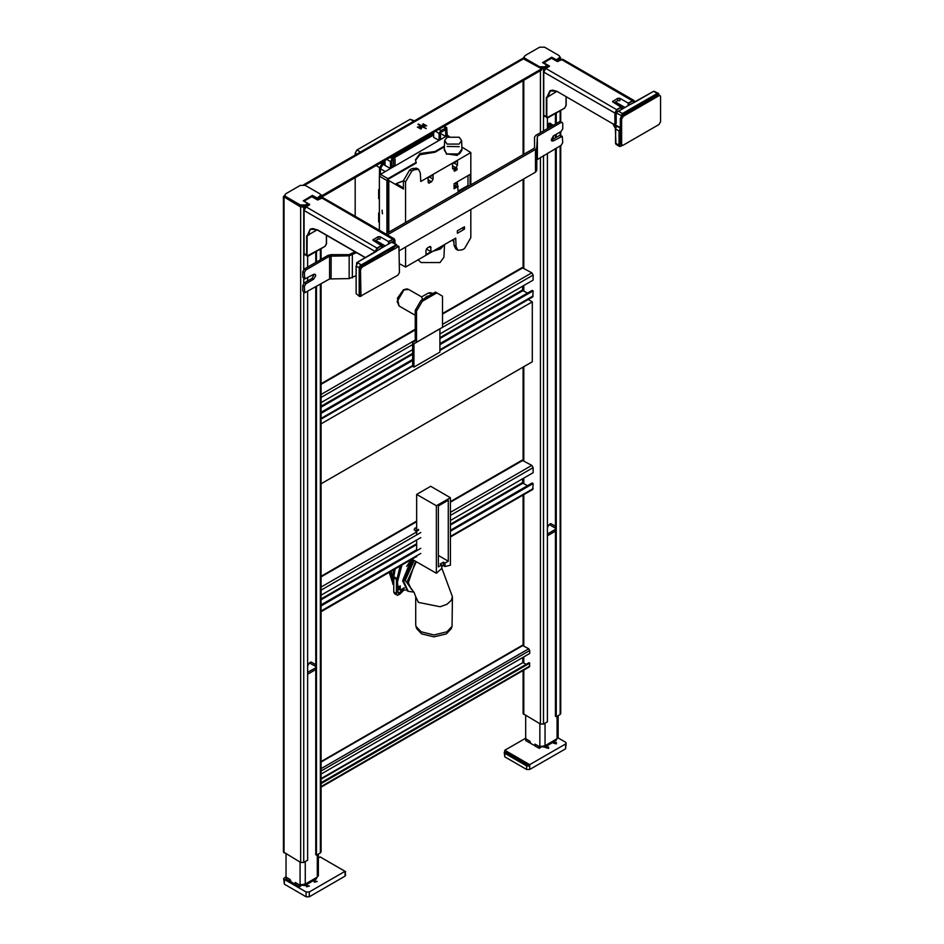 <?xml version="1.0" encoding="UTF-8"?>
<svg xmlns="http://www.w3.org/2000/svg" width="944" height="944" viewBox="0 0 944 944"><rect width="100%" height="100%" fill="white"/><g stroke="black" fill="none" stroke-linecap="round" stroke-linejoin="round"><path stroke-width="1.42" d="M303.248 200.718L307.709 203.538L305.242 204.954L300.263 204.954L285.784 196.6L284.758 195.16L285.784 193.721L300.263 185.366L305.242 185.366L319.721 193.721L320.748 195.16L317.255 198.028L312.381 195.443L303.248 200.836M317.042 198.028L317.042 198.924L315.98 198.311L315.98 198.972M317.042 198.924L319.721 197.497L320.748 195.16M284.758 195.16L285.784 197.497L300.263 205.851L305.242 205.851L307.709 204.317M542.552 62.552L547.024 65.372L544.558 66.788L539.567 66.788L525.1 58.434L524.062 56.994L525.1 55.554L539.567 47.2L544.558 47.2L559.025 55.554L560.063 56.994L556.571 59.861L551.685 57.277L542.552 62.67M556.358 59.861L556.358 60.758L555.296 60.322M556.358 60.758L559.025 59.33L560.063 56.994M524.062 56.994L524.451 58.823M540.464 68.062L544.558 67.697L547.024 66.151M321.031 783.638L529.749 663.136L528.97 662.688L321.031 782.741M526.115 664.328L523 662.535L321.031 779.142M321.031 778.54L523 662.535M522.74 662.086L522.74 657.59M321.031 761.572L522.268 645.389L528.711 648.752L529.749 650.546L529.749 653.543L321.031 774.056M321.031 787.131L529.442 666.794L529.749 663.136M320.594 194.558L322.199 195.491L322.199 196.682L320.748 195.856M523 80.747L444.14 126.284L446.736 127.641L447.279 135.747L449.096 136.361M433.697 132.313L433.697 137.293L439.113 140.467L439.113 133.505L435.503 131.275L391.866 156.468L395.005 158.97L395.005 165.932L393.577 166.758L393.577 159.796M385.058 160.397L385.058 165.377L390.462 168.551L390.462 161.601L386.851 159.359L321.031 197.367M322.199 195.491L541.679 68.77L541.679 69.974L322.199 196.682M541.679 68.77L522.575 58.434L303.649 184.835M417.932 124.337L421.956 126.059L423.124 123.747L426.747 125.835L422.735 126.508L426.228 128.537L422.216 126.815L421.048 129.139L417.413 127.039L421.437 126.366L417.932 124.337M421.956 126.059L418.452 124.042M423.124 123.747L421.956 126.118M426.676 125.847L423.124 123.806M422.735 126.508L426.181 128.561M421.437 126.366L417.496 127.086M421.449 126.862L420.682 128.384L418.806 127.298L420.682 128.325L421.449 126.862M425.355 125.694L422.711 126.13L425.355 125.694M421.449 126.803L418.806 127.239M425.355 125.635L423.478 124.549L422.711 126.071M321.031 605.954L420.776 548.37M450.359 531.295L533.124 483.505L532.215 482.986L450.359 530.245M416.623 549.715L321.031 604.903M527.413 485.747L523 483.21L450.359 525.147M450.359 524.25L522.61 482.526L523 483.21M522.61 482.526L522.61 478.785M450.359 501.606L522.091 460.2L531.826 465.38L533.124 467.622L533.124 472.72L450.359 520.51M420.776 537.584L321.031 595.168M450.359 537.006L532.746 489.44L533.124 483.505M523.141 670.441L523.141 713.605L540.381 724.095L543.496 724.095L547.39 721.853L547.39 153.247M555.438 148.609L555.438 716.307L556.217 716.756L560.099 714.514L560.748 713.605L560.748 145.541M556.217 716.756L556.217 148.161M556.217 137.399L556.217 134.343M556.217 123.593L556.217 112.926M555.438 113.386L555.438 124.042M555.438 134.791L555.438 137.848M542.493 68.275L541.301 68.239M547.06 65.313L547.39 67.449M547.39 117.847L547.39 128.691M547.39 66.375L541.679 68.983M523.141 58.139L524.062 57.077M560.063 57.206L560.748 58.139L560.099 59.035L556.582 61.065M318.399 857.954L320.122 856.951L345.032 871.336L309.231 892.009L306.116 892.009L284.321 879.43L283.672 878.522L285.985 876.669M306.446 886.723L309.396 886.015L306.446 885.307L306.446 886.723M314.234 882.227L317.172 881.519L314.234 880.823L314.234 882.227M345.221 872.409L345.669 875.23L345.032 876.126L345.032 871.336M284.321 879.43L284.321 884.221L306.116 896.8L306.116 892.009M284.321 884.221L283.672 878.522M345.032 876.126L309.231 896.8L306.116 896.8M345.669 871.631L321.55 857.789M557.975 737.842L565.55 742.22L566.199 743.117L565.55 744.014L529.749 764.687L504.839 750.303L525.702 738.267M556.394 742.421L553.455 743.117L556.394 743.825L556.394 742.421M548.606 746.905L545.667 747.613L548.606 748.321L548.606 746.905M504.651 751.636L504.839 753.3L526.634 765.891L529.525 765.997L504.651 751.636L504.839 750.303M529.749 764.687L529.525 765.997M566.199 743.117L565.55 748.816L529.749 769.478L526.634 769.478L504.839 756.899L504.202 752.403M321.031 483.765L532.345 361.753L532.345 301.844L321.031 423.844M528.215 299.46L532.345 301.844M321.031 413.354L412.693 360.443M439.928 344.713L533.124 290.905L532.215 290.386L439.928 343.663M412.693 359.393L321.031 412.316M527.413 293.159L523 290.61L439.928 338.566M439.928 337.669L522.61 289.938L523 290.61M522.61 289.938L522.61 286.185M442.524 313.538L522.091 267.6L531.826 272.781L533.124 275.034L533.124 280.12L439.928 333.928M412.693 349.658L321.031 402.569M439.928 350.425L532.746 296.841L533.124 290.905M439.928 352.136L439.928 328.795L413.991 343.769L413.991 367.122L439.928 352.136M442.524 327.297L442.524 296.121L436.812 292.829L422.287 301.207L416.587 311.095L416.587 342.271L442.524 327.297M416.587 342.271L413.991 343.769M413.991 367.122L412.693 366.366L412.693 342.401L415.289 340.902L415.289 310.352L420.989 300.463L435.526 292.074L436.812 292.829M416.587 311.095L415.289 310.352M420.989 300.463L422.287 301.207M432.918 293.572L428.21 293.112L421.626 296.912L422.523 299.578M548.322 126.437L548.322 123.511L549.88 123.098L553.219 125.316M549.632 127.393L547.39 127.405M547.39 126.449L551.06 125.269L548.322 123.511M549.101 66.587L545.833 68.475L617.175 109.964L621.282 106.991L612.55 101.598L617.754 98.247L619.83 98.247L628.645 103.344L632.751 100.973L561.397 59.484L557.621 61.596M621.282 106.991L616.916 109.516L614.851 113.103L615.37 123.298L615.571 112.914L620.243 110.295M629.683 104.76L634.356 102.318M625.011 107.533L615.417 101.987M614.096 102.754L623.229 108.572M615.854 111.003L616.031 111.581M616.031 123.652L613.624 124.207L614.91 124.301L615.37 123.298L613.624 124.207L556.995 91.391L552.771 90.164L549.915 90.813L556.995 91.391L546.871 97.527L548.901 96.359L548.83 93.432M548.794 94.447L550.694 90.447L548.983 92.984M619.83 98.247L619.83 100.642L617.754 100.642L614.013 102.802M415.549 160.244L419.927 154.651L435.066 152.196L444.4 146.804M387.359 182.251L387.359 179.738L416.21 163.076L415.525 159.748L419.927 153.506L435.066 151.536L444.435 146.119M385.058 163.041L382.981 164.244L380.385 168.728L380.385 174.369M440.541 133.446L445.851 136.573L445.544 129.422M393.247 159.607L391.89 160.775L391.89 167.725L380.432 174.345L379.394 176.139L379.394 230.218M391.89 165.766L393.577 166.758L391.89 167.725M445.851 129.611L440.541 132.691L440.541 139.641L395.005 165.932M390.462 161.601L392.22 158.557L394.462 157.825M439.113 133.505L440.86 130.473L446.736 127.641M448.542 136.55L447.279 135.747L440.541 139.641M386.946 233.298L386.946 180.505L387.984 178.711L416.21 162.415M433.697 134.957L394.273 157.719M435.066 152.196L435.066 151.536M355.168 216.235L355.168 177.649M355.168 155.087L355.168 153.176L356.985 150.025L410.227 119.298L414.487 120.844M379.394 213.415L378.674 213.002L379.394 212.589M378.674 213.002L378.674 221.993L379.394 222.395M379.394 190.039L378.674 189.638L379.394 189.225M385.058 161.861L382.049 163.595L379.453 168.091L379.453 175.69M433.697 133.777L393.2 157.164M378.674 189.638L378.674 198.618L379.394 199.031M621.671 119.05L621.671 144.22L622.12 145.223L623.229 145.116L659.03 124.443L660.588 121.752L660.588 96.583L660.127 95.58L659.03 95.686L623.229 116.36L621.671 119.05L620.373 118.307L620.373 143.464L622.12 145.223M660.127 95.58L657.732 94.943L621.931 115.605L620.373 118.307M399.43 272.521L398.982 246.349L362.071 267.128L360.514 269.831L360.974 296.003L397.872 275.223L399.43 272.521M398.982 246.349L396.574 245.711L360.773 266.385L359.216 269.075L359.216 294.245L360.974 296.003M615.724 127.405L615.724 125.174L620.373 127.558M620.373 128.172L616.692 126.048L615.441 128.962L619.335 131.122L620.373 129.222M659.136 95.002L658.499 93.314L657.213 93.444L659.03 94.943L658.499 93.314L653.838 91.214M634.156 102.542L632.917 102.896M630.651 104.206L619.288 110.767M616.668 125.422L615.783 127.629M633.105 102.79L653.319 91.497M356.62 264.32L356.69 262.656L357.54 263.116L356.1 266.078L356.1 293.643L359.487 296.463L356.1 293.643M379.417 249.251L390.781 242.691M356.69 262.656L377.152 250.561M309.384 204.99L306.116 206.878L377.458 248.366L381.553 245.393L372.821 240L378.025 236.649L380.102 236.649L388.928 241.747L393.023 239.375L321.68 197.886L317.904 199.998M375.854 251.564L380.515 248.697M389.966 243.163L394.627 240.472L394.627 243.399M385.294 245.936L375.688 240.39M374.367 241.157L383.5 246.974M376.125 249.405L376.314 249.983M309.16 231.658L309.172 234.761L309.266 231.54L310.977 228.849L309.254 231.386M309.066 232.849L309.113 231.835M380.102 236.649L380.102 239.044L378.025 239.044L374.296 241.204M387.394 234.832L535.46 149.353L536.758 147.559L537.396 136.255L561.137 122.543L562.246 122.437L562.695 123.44L562.695 128.809L561.137 131.499L553.361 135.995L551.261 139.629L551.874 140.998L553.361 140.845L562.246 136.243L562.695 142.615L561.137 145.317L536.758 159.914M356.1 275.672L349.174 278.622L329.598 278.999L304.747 292.805L304.298 286.445L305.856 283.743L313.632 279.247L315.733 275.613L315.119 274.256L313.632 274.397L304.747 278.999L304.298 272.627L305.856 269.937L329.598 256.225L349.174 255.859L356.596 252.626M562.246 122.437L559.58 121.646L535.838 135.358L534.552 137.151L534.552 147.559L533.903 148.456L385.836 233.935M355.038 251.718L349.174 254.585L331.155 254.585L328.04 255.328L304.298 269.04L305.856 269.937M536.758 147.559L536.758 170.321L535.46 172.115L399.43 250.656M551.32 140.16L559.58 135.452L562.246 136.243M304.747 292.805L302.741 290.905L302.741 285.536L304.298 282.846L312.075 278.35L314.128 274.185M304.747 278.999L302.741 277.099L302.741 271.73L304.298 269.04M307.39 204.612L303.779 207.019L300.664 207.019L283.412 196.541L283.412 852.019L300.664 862.497L303.779 862.497L307.673 860.255L307.673 291.649M315.709 287.011L315.709 854.709L316.488 855.158L320.382 852.916L321.031 852.019L321.031 283.943M316.488 855.158L316.488 286.563M316.488 261.995L316.488 251.34M315.709 251.788L315.709 262.444M316.075 199.019L316.653 198.688M284.84 196.989L301.443 206.571L303.248 206.429M307.673 204.777L307.673 205.851M307.673 256.249L307.673 267.093M307.673 277.843L307.673 280.899M283.412 196.541L284.758 195.243M320.748 195.927L320.382 197.438L316.854 199.467M415.997 626.344L416.776 628.657L421.602 633.896L434.016 636.87L446.429 633.896L451.256 628.657L452.034 626.344L446.984 631.819L434.016 634.923L421.048 631.819L415.997 626.344L415.667 624.338L415.667 596.773L418.487 602.414L440.081 606.768L446.984 604.266L451.326 600.278L452.365 596.773L452.034 626.344M416.245 561.656L407.501 580.867L411.301 589.268M414.133 560.441L405.224 580.442L412.41 590.236M413.861 592.124L408.15 591.251L403.666 581.351L412.929 559.757M407.643 590.932L402.628 580.749L411.785 559.273M392.397 581.988L389.14 572.347M392.338 581.374L390.25 571.71M391.3 571.096L392.244 578.53M397.153 595.168L396.386 593.493L393.801 591.994L394.557 593.67L397.589 595.322L400.079 594.071L404.008 589.965L405.991 589.976M397.979 587.239L397.424 582.165L396.386 581.563L396.94 586.637L397.979 587.239L397.424 582.165L396.386 581.563L400.114 566.011L396.386 581.563L396.94 586.637L397.979 587.239L400.28 585.905L400.28 590.106L399.241 589.504L400.28 590.106L404.28 587.793L400.28 590.106L400.28 585.905L397.943 587.215L397.943 592.596L398.427 593.328L399.43 592.82L404.398 587.982M393.801 591.994L393.801 577.87L394.84 577.268L396.586 578.271M397.943 590.083L399.241 588.631M396.386 593.493L396.48 579.309M396.386 579.368L393.801 577.87M542.198 746.315L539.295 748.391L539.295 746.598L535.047 744.132L535.047 745.937L539.295 748.391M529.879 741.123L525.702 738.715L529.879 741.123L530.894 743.542L534.009 745.335L534.741 745.406L535.012 744.096L539.39 746.645L545.007 745.701L556.736 738.928L555.969 740.603L544.558 747.2L542.198 746.716M525.702 715.623L525.725 738.727M556.736 738.928L558.116 737.252L558.116 715.658M555.438 531.165L547.39 535.814M555.438 528.109L549.16 524.486L550.718 523.59L555.438 526.315M547.39 534.009L555.438 529.372M549.16 524.486L547.39 527.543M540.393 746.067L539.39 746.645M545.313 745.512L544.558 747.2M529.855 741.146L529.855 742.94L525.702 740.544L525.702 738.751M302.481 884.717L299.578 886.794L299.578 885L295.342 882.522M285.985 854.025L285.985 877.118L290.162 879.525L291.165 881.944L294.28 883.737L295.012 883.808L295.295 882.498L299.661 885.047L305.278 884.103L317.007 877.33L316.252 879.006L304.829 885.602L302.481 885.118M290.162 879.525L286.008 877.129M317.007 877.33L318.399 875.654L318.399 854.06M315.709 669.567L307.673 674.217M315.709 666.511L309.431 662.889L310.989 661.992L315.709 664.718M307.673 672.411L315.709 667.774M309.431 662.889L307.673 665.945M300.664 884.469L299.661 885.047M305.596 883.914L304.829 885.602M290.127 879.548L290.127 881.342L285.985 878.947L285.985 877.153M299.578 886.794L295.319 884.339L295.319 882.546M436.34 505.748L450.359 497.665L450.359 565.185L444.954 566.506L444.954 563.084L448.282 561.161L448.282 500.249L438.417 505.937L438.417 566.86L441.745 564.937L441.745 568.359L436.34 573.268L436.34 505.748L450.359 497.665L430.641 486.278L416.623 494.361L436.34 505.748L436.34 573.268L411.938 559.178L436.34 573.268L441.745 568.359L441.745 564.937L440.187 564.04L441.745 564.937L438.417 566.86L438.417 505.937L448.282 500.249L448.282 561.161L444.954 563.084L443.397 562.187L440.187 564.04L443.397 562.187L444.954 563.084L444.954 566.506L450.359 565.185L450.359 497.665L430.641 486.278L416.623 494.361L436.34 505.748M418.404 529.336L416.623 531.212L416.623 534.882L416.623 494.361L416.623 531.212L414.038 529.714L416.623 531.708M416.623 556.677L416.623 555.851L416.623 556.677M416.623 550.765L416.623 539.98L416.623 550.765M441.745 566.471L443.397 565.609L444.954 566.506L443.397 565.609L443.397 562.187L443.397 565.609L441.745 566.471M438.417 555.473L448.282 561.161L438.417 555.473M406.663 566.447L411.383 559.509L403.395 578.719M397.424 582.165L401.943 564.949L397.424 582.165M392.798 584.242L392.244 579.168L393.683 569.716L392.244 579.168L393.282 579.769L395.182 568.866L393.282 579.769L392.244 579.168L392.798 584.242L393.801 584.82L392.798 584.242M416.623 528.31L415.077 527.908L414.038 529.714L416.623 531.212L418.699 530.009L416.623 531.212L416.929 531.885M399.241 589.504L399.241 586.507L399.241 589.504M393.801 584.69L393.282 579.769L393.801 584.69M416.103 528.51L415.077 527.908L414.038 529.714L415.077 530.304M405.59 222.536L405.59 181.885L411.82 171.1L414.121 169.767L418.522 169.33L420.34 173L420.729 181.46L470.844 152.527L470.844 184.859M470.844 209.426L470.844 237.676L464.613 248.461L462.324 249.794L457.923 250.231L456.105 246.561L455.704 238.1L405.59 267.034L405.59 247.104M433.119 174.97L428.01 177.932L428.423 183.065L431.573 181.826L433.119 179.124L433.119 174.97M457.51 160.893L452.388 163.855L452.813 168.988L455.952 167.749L457.51 165.047L457.51 160.893M425.933 254.62L431.054 251.67L430.558 246.478L427.49 247.776L425.933 250.467L425.933 254.62M470.112 185.284L470.112 174.463L457.25 181.885L458.17 192.187M456.436 187.349L455.657 185.638L456.436 182.369L454.017 183.761L454.017 188.741L456.436 187.349L454.017 186.216M454.453 171.253L457.038 169.79L457.038 168.197L454.017 169.932L454.017 170.923M457.356 230.867L457.356 233.31L464.483 229.203L464.483 226.749L457.356 230.867M467.929 175.726L467.929 185.437L458.17 191.077M387.842 232.79L387.842 183.195L388.845 180.54L403.477 188.977L388.857 180.54L388.845 232.2L388.845 180.54L388.173 180.139L388.845 180.54L387.842 183.195L387.146 182.806L388.173 180.139L387.418 179.702M403.477 188.977L403.477 180.705L409.708 169.92L412.044 168.575L416.446 168.138L418.522 169.33M403.477 181.071L396.303 183.573L403.477 187.939M403.477 180.823L396.303 183.573M444.671 140.526L444.27 150.037L446.854 153.884L459.421 154.025L462.017 150.226L461.604 140.526L459.126 144.113L447.149 144.113L444.671 140.526L447.149 137.199L459.126 137.199L461.604 140.526M387.146 233.18L387.146 182.806M382.131 210.111L382.391 213.851L382.131 210.111M435.857 249.57L440.482 247.788L443.562 245.121M444.329 244.673L440.447 248.968L433.025 251.198M464.483 229.203L461.911 228.236M418.074 259.836L421.095 262.503L440.034 262.503L443.951 257.228L444.494 244.579M452.495 239.965L453.875 242.018M457.923 250.231L455.846 249.027L454.029 245.369L453.745 239.245M463.185 228.424L463.185 227.492M455.74 168.941L457.038 169.79M456.436 183.891L455.079 183.148M468.885 185.992L467.929 185.437M458.17 186.346L457.415 185.815M431.054 251.67L426.369 248.968M399.43 263.73L405.59 267.034L399.43 263.73M470.844 152.527L461.876 146.981L470.844 152.527M312.381 195.443L312.381 196.883M312.582 195.443L312.582 197.001M317.255 198.924L317.255 198.028M319.721 197.497L319.721 196.6M285.784 197.497L285.784 196.6M300.263 205.851L300.263 204.954M305.242 205.851L305.242 204.954M307.709 204.435L307.709 203.538M551.685 57.277L551.685 58.245M551.898 57.277L551.898 58.363M556.571 60.758L556.571 59.861M559.025 59.33L559.025 58.434M525.1 59.189L525.1 58.434M539.567 67.555L539.567 66.788M544.558 67.697L544.558 66.788M547.024 66.269L547.024 65.372M529.749 650.546L321.031 771.059M528.711 648.752L321.031 768.664M523 645.46L321.031 762.068M529.749 666.122L321.031 786.635M524.038 58.587L304.818 185.154M416.623 544.617L321.031 599.818M321.031 598.921L416.623 543.72M533.124 467.622L450.359 515.412M420.776 532.487L321.031 590.083M531.826 465.38L450.359 512.415M416.623 531.885L321.031 587.085M523 460.283L450.359 502.232M416.623 521.702L321.031 576.902M533.124 488.603L450.359 536.381M420.776 553.455L321.031 611.051M543.496 68.617L543.496 130.933M543.496 155.5L543.496 724.095M540.381 70.717L540.381 132.726M540.381 157.294L540.381 724.095M523.778 80.299L523.778 154.297M523.778 178.864L523.778 268.143M523.778 285.513L523.778 291.059M523.778 366.697L523.778 460.743M523.778 478.112L523.778 483.658M523.778 494.609L523.778 645.908M523.778 656.989L523.778 662.983M523.778 670.075L523.778 714.514M560.099 59.035L560.099 60.109M560.099 110.684L560.099 121.446M560.099 132.101L560.099 135.263M560.099 145.907L560.099 714.514M309.231 892.009L309.231 896.8M529.749 769.478L529.749 765.643L504.839 751.271M504.839 756.899L504.839 753.3M526.634 769.478L526.634 765.891M565.55 748.816L565.55 744.014M412.693 354.295L321.031 407.218M321.031 406.321L412.693 353.398M533.124 275.034L439.928 328.831M412.693 344.56L321.031 397.483M531.826 272.781L442.524 324.335M415.289 340.064L321.031 394.486M523 267.695L442.524 314.151M415.289 329.881L321.031 384.302M533.124 296.003L439.928 349.799M412.693 365.529L321.031 418.452M426.204 297.454L428.753 295.979M428.812 295.944L425.933 297.608M421.626 296.912L408.634 289.419L403.867 289.891L397.129 301.584L399.1 305.939L415.289 315.284M403.336 290.209L397.129 301.266M553.231 136.078L553.231 139.122L553.267 136.054M550.859 125.587L550.859 124.974M614.851 123.298L614.851 113.103L543.756 72.063L545.833 68.475L543.756 72.063L543.756 115.203L546.352 116.702L546.352 97.527M544.216 116.206L543.65 115.05L544.216 116.206L548.098 117.622L564.701 108.029L546.812 117.705L546.871 97.527L549.915 90.813M549.361 66.434L547.048 65.278M628.126 105.74L628.126 103.038L633.955 100.383L634.675 101.869L633.955 100.383L562.872 59.342L561.137 59.637M557.149 61.525L551.485 58.257L543.709 62.752L549.361 66.009M566.07 105.315L564.701 108.029L548.169 117.445L546.871 116.702M566.176 96.819L566.176 105.468L564.772 107.864M566.07 96.76L566.07 105.622M621.282 107.592L621.282 109.693M615.37 113.103L617.175 109.964M628.645 103.344L628.645 105.433M634.675 102.141L632.751 100.973M622.367 109.067L622.367 107.533M617.754 100.642L617.754 98.247M612.975 101.008L612.975 102.2M549.184 66.41L545.089 68.877L543.709 71.296L543.756 114.908M380.385 168.728L385.27 171.548M390.462 168.551L382.981 164.244M392.22 158.557L390.155 157.459M440.86 130.473L438.795 129.363M393.247 157.967L391.194 156.857M445.533 127.782L443.468 126.673M387.984 178.711L380.432 174.345M379.394 176.139L386.946 180.505M380.385 168.634L379.453 168.091M382.049 163.595L383.063 164.185M410.227 119.298L413.732 121.28M356.985 150.025L360.49 152.019M380.22 163.182L381.553 163.937M379.5 167.501L376.16 165.53M356.808 154.143L355.168 153.176M659.03 95.686L657.732 94.943M621.931 115.605L623.229 116.36M621.671 144.22L620.373 143.464M360.514 294.988L359.216 294.245M360.514 269.831L359.216 269.075M362.071 267.128L360.773 266.385M397.872 246.467L396.574 245.711M616.22 112.879L621.695 115.746L622.662 113.693L618.509 111.215M621.176 116.265L622.474 113.492L657.213 93.444L653.578 91.344L634.415 102.4M622.556 145.329L619.535 146.414L619.075 145.4L619.075 131.051L620.373 128.514M615.712 127.582L615.441 143.299L619.594 145.4L619.594 131.051M615.441 143.004L615.901 144.314L619.535 146.414L620.904 146.155L619.594 145.4M622.367 145.317L620.904 146.155L622.367 145.317M657.472 93.893L622.733 113.941M645.543 102.872L644.764 102.424L640.587 104.843L639.808 106.188M613.694 124.242L615.5 127.912M615.724 125.174L616.373 126.083L615.335 128.809L615.901 144.314M638.25 107.085L637.471 106.637L630.745 110.519L629.967 111.864M656.694 95.533L653.838 98.082M652.28 98.978L651.502 98.53L647.867 100.63L647.1 101.976M628.409 112.761L627.642 112.312L624.031 114.389M361.399 296.109L359.475 295.083M359.475 267.931L361.033 265.04L395.772 244.98L396.917 245.558M394.474 246.927L390.096 250.361M371.417 261.146L370.638 260.686L366.225 264.131M364.667 265.04L363.888 264.591L361.812 265.783M388.539 251.257L387.76 250.809L381.034 254.679L380.255 256.036M378.709 256.933L377.93 256.485L373.753 258.892L372.974 260.237M356.1 266.078L358.956 267.73L360.773 264.591L357.139 262.491L376.302 251.423M359.475 267.73L359.475 295.295M360.773 296.345L359.487 296.463L360.773 296.345M391.559 242.242L396.433 244.437L396.917 245.428L392.09 241.935M395.772 244.98L361.033 265.04M381.553 245.393L377.199 247.918L375.122 251.505L304.039 210.465L306.116 206.878L304.039 210.465L304.039 253.606L306.635 255.104L306.635 235.929L309.172 234.761L309.172 231.846M304.487 254.62L303.933 253.452L304.487 254.62L308.369 256.025L324.972 246.431L307.083 256.107L307.154 235.929L310.187 229.215L317.267 229.793L365.411 257.594L317.267 229.793L306.635 235.929M309.644 204.836L307.744 203.928M388.409 244.142L388.409 241.44L394.238 238.785L394.946 240.272L394.238 238.785L323.143 197.744L321.42 198.039M317.42 199.927L311.768 196.659L303.98 201.155L309.644 204.411M326.353 243.717L324.972 246.431L308.452 255.859L307.154 255.104M326.459 235.221L326.459 243.871L325.055 246.266M326.353 235.162L326.353 244.024M381.553 245.995L381.553 248.095M375.122 251.989L377.458 248.366M388.928 241.747L388.928 243.835M394.946 243.587L394.946 240.272L394.84 243.517L394.84 240.425L393.023 239.375M382.65 247.47L382.65 245.936M303.897 201.214L311.768 196.588L317.609 199.904L323.143 197.744M378.025 239.044L378.025 236.649M373.258 239.41L373.258 240.602M309.467 204.813L305.36 207.279L303.992 209.698L304.039 253.311M537.396 159.017L537.396 136.255M561.137 122.543L559.58 121.646M304.298 291.802L302.741 290.905M313.632 279.247L312.075 278.35M304.298 272.627L302.741 271.73M302.741 277.099L304.298 277.996M305.856 283.743L304.298 282.846M302.741 285.536L304.298 286.445M352.289 277.878L352.289 255.104M349.174 255.859L349.174 278.622M331.155 255.859L331.155 278.622M329.598 278.999L329.598 256.225M535.46 149.353L535.46 172.115M559.58 135.452L561.137 136.349M553.361 140.845L551.803 139.948M303.779 207.019L303.779 269.441M303.779 278.433L303.779 283.247M303.779 292.251L303.779 862.497M300.664 207.019L300.664 862.497M284.061 197.438L284.061 852.916M320.382 197.438L320.382 198.511M320.382 249.086L320.382 259.753M320.382 284.309L320.382 852.916M416.292 561.692L414.9 563.155L407.879 584.041L414.18 592.643L415.667 596.773M403.159 590.637L403.159 588.655M397.943 591.971L399.43 592.82M557.043 716.272L557.043 738.751M539.815 746.149L539.815 723.765M545.007 723.222L545.007 745.701M317.314 854.674L317.314 877.153M300.098 884.552L300.098 862.167M305.278 861.624L305.278 884.103M461.97 149.034L457.274 155.453L446.854 153.884M446.595 154.32L444.317 148.833M431.054 247.517L429.378 246.679M453.911 162.97L457.51 165.047M455.952 167.749L452.388 165.684M452.388 167.879L453.946 168.905M429.532 177.047L433.119 179.124M431.573 181.826L428.01 179.761M428.01 181.956L429.567 182.983M414.121 169.767L412.044 168.575M409.708 169.92L411.82 171.1M405.59 181.885L403.477 180.705M454.029 245.369L456.105 246.561M307.744 204.376L307.744 203.479M416.623 521.088L321.031 576.277M416.457 556.571L321.031 611.677M523.141 80.677L523.141 154.674M523.141 179.242L523.141 267.766M523.141 285.89L523.141 290.681M523.141 367.074L523.141 460.365M523.141 478.49L523.141 483.281M523.141 494.986L523.141 645.531M523.141 657.366L523.141 662.605M560.748 58.139L560.748 59.732M560.748 110.318L560.748 121.575M560.748 131.723L560.748 135.381M415.289 329.255L321.031 383.677M412.693 366.154L321.031 419.077M425.06 298.115L426.546 296.392L428.847 295.932M408.634 289.419L406.864 288.911L403.477 289.867L397.377 298.162L399.1 305.939M433.131 293.454L429.957 292.616L428.21 293.112M543.343 63.13L551.367 58.209L557.326 61.502L562.872 59.342M621.388 109.634L621.388 107.238M616.22 112.537L616.22 123.334M447.279 135.287L447.999 135.665M615.358 128.502L612.916 123.806M381.659 248.036L381.659 245.641M365.304 257.653L317.349 229.958L313.054 228.566L310.187 229.215M321.031 196.541L321.031 198.134M321.031 248.72L321.031 259.376M441.745 568.111L452.365 596.773M407.112 590.661L408.15 591.251M447.185 146.45L459.197 146.627M454.017 185.425L456.035 186.416"/></g></svg>
